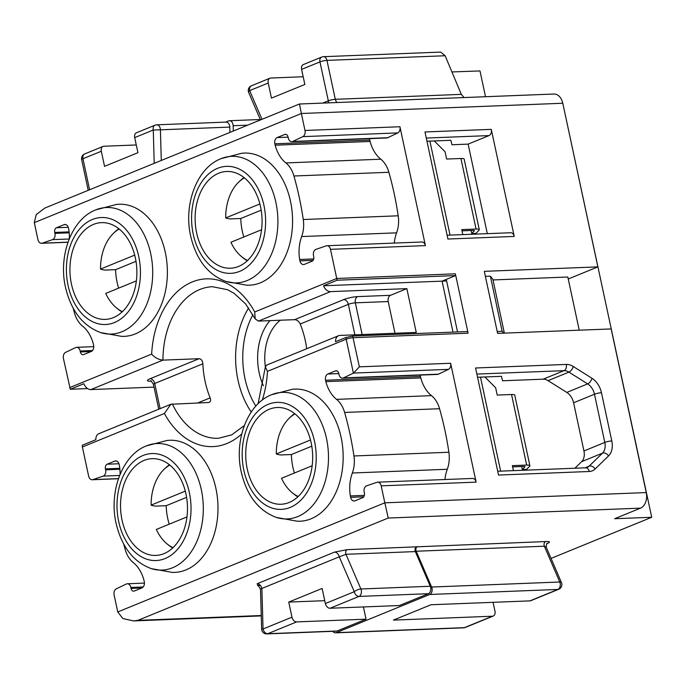 <?xml version="1.0" encoding="UTF-8"?>
<svg xmlns="http://www.w3.org/2000/svg" width="686" height="686" viewBox="0 0 686 686"><rect width="100%" height="100%" fill="white"/><g stroke="black" fill="none" stroke-linecap="round" stroke-linejoin="round"><path stroke-width="1.03" d="M310.492 439.975L276.295 453.952A43.793 30.27 87.8 0 1 288.463 418.966A43.793 30.27 87.8 0 1 294.98 413.89M276.295 453.952A48.955 8.626 167.9 0 0 280.84 454.947L291.379 454.535A48.414 33.46 87.8 0 0 292.879 467.157A48.414 33.46 87.8 0 0 294.414 473.014M311.161 442.813A48.414 33.46 -92.2 0 0 277.298 407.501A48.414 33.46 -92.2 0 0 247.234 468.941A48.414 33.46 -92.2 0 0 281.097 504.253A48.414 33.46 -92.2 0 0 311.161 442.813M276.467 517.458L297.287 521.214A66.113 45.688 -92.2 0 0 341.105 437.325A66.113 45.688 -92.2 0 0 292.116 389.331L271.656 394.699A63.335 43.775 87.8 0 1 326.51 438.577A63.335 43.775 87.8 0 1 276.467 517.458C258.605 510.813 246.874 495.712 241.266 472.157C233.883 440.232 247.706 403.651 271.656 394.699M377.652 482.164L472.585 478.442A5.059 3.499 87.8 0 1 476.118 482.129L450.642 363.263L359.353 366.839L353.547 373.081L343.497 377.892A5.059 3.499 87.8 0 1 342.503 378.14A5.059 3.499 87.8 0 1 338.97 374.453L338.764 373.518A3.79 2.624 -92.2 0 0 336.114 370.749A3.79 2.624 -92.2 0 0 335.48 370.886L327.839 374.016A5.059 3.499 -92.2 0 0 325.541 380.241L325.841 381.63A33.039 22.835 -92.2 0 0 336.56 399.363A25.279 17.476 87.8 0 1 344.629 412.44A252.808 174.733 87.8 0 1 353.959 455.967A25.279 17.476 87.8 0 1 352.347 472.997A33.039 22.835 -92.2 0 0 350.34 495.935L350.64 497.324A5.059 3.499 -92.2 0 0 354.182 501.012A5.059 3.499 -92.2 0 0 355.022 500.823L362.671 497.702A3.79 2.624 -92.2 0 0 364.386 493.028L364.189 492.094A5.059 3.499 87.8 0 1 366.633 485.808L376.948 482.292A5.059 3.499 87.8 0 1 377.652 482.164A5.059 3.499 87.8 0 1 381.184 485.851L476.118 482.129L381.184 485.851L384.829 502.821L646.246 492.574L611.166 328.937L497.607 333.387L484.307 271.339L597.866 266.888L562.786 103.252L301.36 113.499L299.533 104.383M241.764 433.895A83.932 58.01 87.8 0 1 164.391 413.478L82.397 446.989L88.64 476.127A5.059 3.499 87.8 0 0 92.164 479.754A5.059 3.499 87.8 0 0 92.859 479.617L103.183 476.11A5.059 3.499 87.8 0 0 105.627 469.816L105.43 468.881A3.79 2.624 -92.2 0 0 105.43 468.881A3.79 2.624 -92.2 0 1 107.145 464.208L114.794 461.086A5.059 3.499 -92.2 0 1 115.634 460.898A5.059 3.499 -92.2 0 1 119.175 464.585L119.467 465.974A33.039 22.835 -92.2 0 1 120.093 474.326M646.246 492.574A12.64 8.738 87.8 0 1 640.51 508.146L388.216 518.041L137.843 620.367L133.504 620.916L122.88 618.54L117.76 611.963L114.125 594.994A5.059 3.499 87.8 0 1 116.277 588.828L126.318 584.018A5.059 3.499 87.8 0 1 127.313 583.769A5.059 3.499 87.8 0 1 130.846 587.456L131.043 588.391A3.79 2.624 -92.2 0 0 133.701 591.16A3.79 2.624 -92.2 0 0 134.336 591.023L141.976 587.893A5.059 3.499 -92.2 0 0 144.274 581.668L143.974 580.279A33.039 22.835 -92.2 0 0 133.256 562.546A25.279 17.476 87.8 0 1 125.186 549.46A252.808 174.733 87.8 0 1 123.729 544.152M172.1 572.373A66.113 45.688 -92.2 0 0 215.919 488.483A66.113 45.688 -92.2 0 0 166.93 440.498L146.47 445.866A63.335 43.775 87.8 0 1 201.332 489.735A63.335 43.775 87.8 0 1 151.28 568.625L172.1 572.373M491.287 129.362L514.234 236.43L447.924 239.028L424.977 131.961L491.287 129.362A5.059 3.499 87.8 0 1 488.989 135.596L468.126 144.12L487.317 233.652M498.525 475.055L475.57 367.988L566.302 364.429A17.699 12.399 -112.2 0 1 573.196 366.47L591.932 378.252A17.699 12.399 -112.2 0 1 601.468 392.735L611.792 440.927A17.699 12.399 -112.2 0 1 608.576 455.916L595.165 468.95A17.699 12.399 -112.2 0 1 589.248 471.496L498.525 475.055M302.852 136.634L292.802 141.445A5.059 3.499 87.8 0 1 291.816 141.693A5.059 3.499 87.8 0 1 288.283 138.006L288.077 137.071A3.79 2.624 -92.2 0 0 285.427 134.302A3.79 2.624 -92.2 0 0 284.793 134.447L277.144 137.569A5.059 3.499 -92.2 0 0 274.854 143.803L275.146 145.192A33.039 22.835 -92.2 0 0 285.873 162.925A25.279 17.476 87.8 0 1 293.942 176.002A252.808 174.733 87.8 0 1 303.272 219.52A25.279 17.476 87.8 0 1 301.66 236.559A33.039 22.835 -92.2 0 0 299.653 259.488L299.954 260.877A5.059 3.499 -92.2 0 0 303.486 264.564A5.059 3.499 -92.2 0 0 304.335 264.384L311.976 261.263A3.79 2.624 -92.2 0 0 313.699 256.581L313.502 255.646A5.059 3.499 87.8 0 1 315.937 249.361L326.262 245.845A5.059 3.499 87.8 0 1 326.965 245.717L421.899 241.995A5.059 3.499 87.8 0 1 425.414 245.614L399.938 126.747A5.059 3.499 87.8 0 1 397.786 132.912L302.852 136.634A5.059 3.499 87.8 0 0 304.996 130.469L399.938 126.747L304.996 130.469L301.36 113.499L34.3 222.641L37.936 239.611A5.059 3.499 87.8 0 0 41.477 243.298A5.059 3.499 87.8 0 0 42.172 243.17L52.496 239.654A5.059 3.499 87.8 0 0 54.94 233.369L54.734 232.434A3.79 2.624 -92.2 0 1 56.458 227.761L64.107 224.639A5.059 3.499 -92.2 0 1 64.947 224.451A5.059 3.499 -92.2 0 1 68.48 228.138L68.78 229.527A33.039 22.835 -92.2 0 1 69.389 238.548M425.414 245.614L330.481 249.335L337.109 280.222L323.552 285.762A8.086 5.668 67.8 0 0 330.558 291.627L258.476 321.082L294.611 319.667L343.652 299.619A5.059 3.541 -112.2 0 1 348.351 304.344L300.228 324.006C298.89 321.305 297.021 319.856 294.611 319.667M337.109 280.222L455.624 275.575A8.086 5.591 -92.2 0 0 455.384 273.825L468.109 333.19A8.086 5.591 -92.2 0 0 467.62 331.544L352.664 336.046L359.353 366.839M589.248 471.496A5.059 3.499 87.8 0 0 585.715 467.809L587.045 467.526A12.64 8.858 67.8 0 0 589.094 466.18L602.505 453.137A12.64 8.858 67.8 0 0 604.803 442.436L594.479 394.244A12.64 8.858 67.8 0 0 587.662 383.894L568.926 372.121L548.063 380.644A12.64 8.858 67.8 0 0 543.14 379.187L564.003 370.663L476.881 374.076M477.559 377.257L501.449 376.322L502.589 380.781L543.14 379.187M608.576 455.916A5.059 3.473 45.8 0 0 602.505 453.137L581.642 461.669L574.885 468.229M581.642 461.669A12.64 8.858 67.8 0 0 583.94 450.959L604.803 442.436A5.059 0.892 -12.1 0 1 611.792 440.927M601.468 392.735A5.059 0.892 -12.1 0 0 594.479 394.244L573.607 402.776L583.94 450.959M573.607 402.776A12.64 8.858 67.8 0 0 566.799 392.426L587.662 383.894A5.059 2.581 -57.9 0 0 591.932 378.252M548.063 380.644L566.799 392.426M512.613 466.866L523.332 466.446A5.059 0.892 -12.1 0 1 524.936 466.746A5.059 0.892 -12.1 0 1 524.824 467.003L522.363 469.567L526.582 469.396L529.661 466.197A10.11 1.784 167.9 0 0 529.884 465.691A10.11 1.784 167.9 0 0 526.668 465.082L512.348 465.64L513.42 470.639M522.363 469.567L521.712 466.506M426.958 141.23L450.848 140.296L451.997 144.755L468.126 144.12M462.012 230.839L472.731 230.419A5.059 0.892 -12.1 0 1 474.335 230.719A5.059 0.892 -12.1 0 1 474.223 230.976L471.762 233.54L475.981 233.377L479.06 230.17A10.11 1.784 167.9 0 0 479.282 229.664A10.11 1.784 167.9 0 0 476.075 229.055L461.747 229.613L462.818 234.612M471.762 233.54L471.111 230.479M93.742 346.653L76.618 347.322A5.059 3.499 87.8 0 0 75.632 347.57L65.582 352.381A5.059 3.499 87.8 0 0 63.421 358.478L70.306 389.262L87.611 388.585M76.618 347.322A5.059 3.499 87.8 0 1 80.159 351.009L80.356 351.952A3.79 2.624 -92.2 0 0 83.006 354.713A3.79 2.624 -92.2 0 0 83.641 354.576L91.289 351.455A5.059 3.499 -92.2 0 0 93.588 345.221L93.287 343.832A33.039 22.835 -92.2 0 0 82.569 326.099A25.279 17.476 87.8 0 1 74.5 313.022A252.808 174.733 87.8 0 1 73.17 308.203M326.965 245.717A5.059 3.499 87.8 0 1 330.481 249.335M121.499 336.346A66.113 45.688 -92.2 0 0 165.317 252.465A66.113 45.688 -92.2 0 0 116.328 204.471L95.868 209.839A63.335 43.775 87.8 0 1 150.731 253.709A63.335 43.775 87.8 0 1 100.679 332.599L121.499 336.346M246.686 285.187A66.113 45.688 -92.2 0 0 290.504 201.298A66.113 45.688 -92.2 0 0 241.515 153.304L221.055 158.672A63.335 43.775 87.8 0 1 275.918 202.55A63.335 43.775 87.8 0 1 225.865 281.432L246.686 285.187M369.625 138.641A5.059 3.499 -92.2 0 0 369.788 140.081L370.088 141.47A33.039 22.835 -92.2 0 0 380.807 159.203A25.279 17.476 87.8 0 1 388.876 172.28A252.808 174.733 87.8 0 1 398.206 215.798A25.279 17.476 87.8 0 1 396.594 232.837A33.039 22.835 -92.2 0 0 394.236 243.076M397.786 132.912L387.736 137.723A5.059 3.499 87.8 0 1 386.75 137.972L291.816 141.693M313.682 258.939L299.653 259.488M370.088 141.47L275.146 145.192M364.369 495.386L350.34 495.935M420.321 375.096A5.059 3.499 -92.2 0 0 420.475 376.52L420.775 377.909A33.039 22.835 -92.2 0 0 431.494 395.642A25.279 17.476 87.8 0 1 439.563 408.719A252.808 174.733 87.8 0 1 448.893 452.245A25.279 17.476 87.8 0 1 447.281 469.275A33.039 22.835 -92.2 0 0 444.922 479.523M420.775 377.909L325.841 381.63M450.642 363.263A5.059 3.499 87.8 0 1 448.473 369.36L438.431 374.17A5.059 3.499 87.8 0 1 437.445 374.419L342.503 378.14M196.633 232.914A48.414 33.46 -92.2 0 0 230.496 268.226A48.414 33.46 -92.2 0 0 260.56 206.786A48.414 33.46 -92.2 0 0 226.706 171.474A48.414 33.46 -92.2 0 0 196.633 232.914M243.822 236.987A48.414 33.46 87.8 0 1 242.278 231.131A48.414 33.46 87.8 0 1 240.777 218.508L230.239 218.92A48.955 8.626 167.9 0 1 225.694 217.925A43.793 30.27 87.8 0 1 237.862 182.939A43.793 30.27 87.8 0 1 244.379 177.863M71.447 284.081A48.414 33.46 -92.2 0 0 105.31 319.393A48.414 33.46 -92.2 0 0 135.374 257.953A48.414 33.46 -92.2 0 0 101.519 222.641A48.414 33.46 -92.2 0 0 71.447 284.081M118.635 288.146A48.414 33.46 87.8 0 1 117.092 282.289A48.414 33.46 87.8 0 1 115.591 269.675L105.052 270.087A48.955 8.626 167.9 0 1 100.508 269.092A43.793 30.27 87.8 0 1 112.676 234.106A43.793 30.27 87.8 0 1 119.193 229.03M122.048 520.108A48.414 33.46 -92.2 0 0 155.911 555.42A48.414 33.46 -92.2 0 0 185.975 493.98A48.414 33.46 -92.2 0 0 152.121 458.668A48.414 33.46 -92.2 0 0 122.048 520.108M169.236 524.173A48.414 33.46 87.8 0 1 167.693 518.316A48.414 33.46 87.8 0 1 166.192 505.693L155.653 506.114A48.955 8.626 167.9 0 1 151.109 505.119A43.793 30.27 87.8 0 1 163.277 470.124A43.793 30.27 87.8 0 1 169.794 465.057M353.393 373.15L345.847 337.521L352.664 336.046M394.999 333.267L388.199 301.548A5.059 3.499 87.8 0 1 390.497 295.314L406.858 288.635L416.248 332.436L339.947 335.42A8.086 5.668 67.8 0 0 338.55 335.72A8.086 5.668 67.8 0 0 335.548 341.731L345.847 337.521M338.55 335.72L266.597 365.124L265.353 366.95L267.463 371.358A83.932 58.01 87.8 0 1 262.284 400.11M306.693 348.737A75.846 52.419 -92.2 0 0 305.261 340.479A75.846 52.419 -92.2 0 0 300.228 324.006M164.391 413.478L170.823 404.277L208.467 402.51C210.542 402.142 211.108 400.59 210.148 397.88A75.846 52.419 -92.2 0 1 205.114 381.407A75.846 52.419 -92.2 0 1 202.85 363.812L154.727 383.474L160.121 408.642M209.299 402.33L208.467 402.51M158.758 409.199L153.441 384.392A5.059 0.892 167.9 0 1 154.727 383.474A5.059 3.541 67.8 0 0 150.037 378.749L199.077 358.709C201.29 358.984 202.55 360.682 202.85 363.812M199.077 358.709L162.942 360.124C158.552 359.653 154.796 357.646 151.657 354.113A83.932 58.01 87.8 0 1 192.243 281.946A83.932 58.01 87.8 0 1 254.738 311.984L255.175 318.896L258.476 321.082M154.016 387.11L90.869 389.579A8.086 5.668 67.8 0 1 83.864 383.723L70.306 389.262M406.858 288.635L330.558 291.627M170.814 404.277L98.861 433.681A8.086 5.668 67.8 0 0 95.86 439.692L82.303 445.231L82.397 446.989M493.02 279.939L567.819 277.007L579.224 330.189M453 332.118L442.067 281.123L455.624 275.575M504.356 333.122L492.857 279.193L490.387 276.192L502.135 331.278L497.213 331.535M503.773 333.147L502.135 331.278M485.379 276.329L490.387 276.192M323.552 285.762L446.62 280.977M388.216 518.041L384.829 502.821L117.76 611.963M34.3 222.641L36.247 214.564L44.933 208.021L299.422 104.006L553.945 94.033A12.64 8.738 87.8 0 1 562.786 103.252M229.939 132.407L229.784 127.09L160.413 129.817L161.287 160.464M136.274 144.969L103.92 146.238A5.059 3.541 67.8 0 0 103.054 146.427A5.059 3.541 67.8 0 0 101.314 151.246L104.546 166.338L137.929 152.695L134.696 137.603A5.059 3.541 -112.2 0 1 136.437 132.784L155.002 125.195A5.059 3.541 67.8 0 0 153.27 130.014L134.696 137.603M233.309 131.026L233.154 125.718A5.059 3.499 -92.2 0 0 233 124.415A5.059 3.499 -92.2 0 0 229.467 120.727A5.059 3.499 -92.2 0 0 228.618 120.907L225.66 122.117M303.186 76.755L270.833 78.024A5.059 3.541 67.8 0 0 269.967 78.204A5.059 3.541 67.8 0 0 268.226 83.032L271.459 98.115L304.841 84.472L301.608 69.389A5.059 3.541 -112.2 0 1 303.349 64.561L321.708 57.058A5.059 3.541 -112.2 0 0 319.968 61.886L301.608 69.389M451.928 71.944L479.986 70.932L485.517 96.709M154.213 163.354L153.27 130.014L160.413 129.817A5.059 3.499 87.8 0 0 160.258 128.505A5.059 3.499 87.8 0 0 156.717 124.818L226.097 122.099A5.059 3.499 87.8 0 1 229.63 125.787A5.059 3.499 87.8 0 1 229.784 127.09M445.145 55.746L440.661 52.093L323.423 56.689A5.059 3.499 87.8 0 1 326.956 60.377L335.308 99.307L461.318 94.368L445.145 55.746L326.956 60.377A5.059 0.892 -12.1 0 0 319.968 61.886L328.32 100.816A5.059 0.892 -12.1 0 1 335.308 99.307A5.059 3.499 87.8 0 0 337.263 102.523M461.318 94.368L464.019 97.558M434.315 140.947L445.06 151.752L446.62 159.049L460.941 158.492A10.11 1.784 -12.1 0 1 464.156 159.101L479.282 229.664M484.916 376.974L495.652 387.779L497.221 395.076L511.542 394.51A10.11 1.784 -12.1 0 1 514.757 395.119L529.884 465.691M640.51 508.146L614.639 518.719L651.7 517.27L562.863 103.62M258.013 585.621L257.19 583.726L334.571 552.101L347.15 549.658L545.55 541.563C549.94 541.305 550.618 541.931 547.574 543.432L547.042 543.646M651.7 517.27L551.047 558.404M324.735 600.679L288.737 602.085L291.97 617.177A5.059 3.541 67.8 0 0 296.661 621.893L267.729 633.718L337.109 631L366.041 619.175L296.661 621.893M366.041 619.175L363.417 606.947M330.043 608.25L399.424 605.532L428.356 593.707L358.975 596.426L330.043 608.25A5.059 3.541 -112.2 0 1 325.353 603.534L322.12 588.442L288.737 602.085M416.531 546.939A3.164 2.187 -92.2 0 0 415.339 551.587L345.958 554.305L360.887 588.982L430.268 586.264L415.339 551.587M430.268 586.264A5.059 3.499 87.8 0 1 428.356 593.707M337.109 631A5.059 3.499 87.8 0 1 336.26 631.189L266.888 633.907A5.059 3.499 87.8 0 0 267.729 633.718A5.059 3.541 67.8 0 1 263.038 629.002L291.97 617.177M325.353 603.534L354.285 591.709L339.261 556.826L345.958 554.305A3.164 2.187 -92.2 0 1 347.15 549.658M257.19 583.726C259.454 583.949 261.023 585.527 261.88 588.451L339.261 556.826C338.412 553.876 336.852 552.307 334.571 552.101M260.5 589.094L261.632 629.002L263.038 629.002L261.88 588.451C260.037 589.334 260.088 589.334 262.026 588.442M568.248 278.988L597.866 266.888M457.545 331.938L446.286 279.391M558.73 589.274L530.801 600.687A5.059 3.541 -112.2 0 1 529.926 600.876L557.864 589.454A5.059 3.541 -112.2 0 0 558.73 589.274A5.059 5.059 0 0 0 561.465 582.594L546.185 547.111L544.358 546.21C543.698 544.058 544.101 542.506 545.55 541.563M332.804 631.326A5.059 3.499 -92.2 0 0 335.437 632.852A5.059 3.499 -92.2 0 0 336.277 632.663L429.702 594.479A5.059 3.499 -92.2 0 0 432 588.254A5.059 3.499 -92.2 0 0 431.614 587.036L416.196 551.235A3.164 2.187 87.8 0 1 417.397 546.588M529.926 600.876L430.98 604.752L393.421 620.101L492.377 616.225A5.059 3.541 67.8 0 0 493.243 616.037A5.059 3.541 67.8 0 0 494.983 611.217L493.071 602.317M447.109 235.229L510.701 232.743A5.059 3.499 87.8 0 1 514.234 236.43M185.306 491.142L151.109 505.119M173.035 547.668A43.793 30.27 87.8 0 1 166.141 543.115A43.793 30.27 87.8 0 1 156.322 529.446L186.986 516.918M186.609 497.35L166.192 505.693M134.705 255.115L100.508 269.092M122.434 311.641A43.793 30.27 87.8 0 1 115.54 307.088A43.793 30.27 87.8 0 1 105.721 293.419L136.385 280.891M136.008 261.323L115.591 269.675M259.891 203.948L225.694 217.925M247.62 260.483A43.793 30.27 87.8 0 1 240.726 255.929A43.793 30.27 87.8 0 1 230.908 242.261L261.572 229.733M261.195 210.165L240.777 218.508M298.221 496.501A43.793 30.27 87.8 0 1 291.327 491.956A43.793 30.27 87.8 0 1 281.509 478.288L312.173 465.751M311.796 446.192L291.379 454.535M243.856 470.322A53.534 37.001 -92.2 0 0 290.247 507.4A53.534 37.001 -92.2 0 0 314.54 441.432A53.534 37.001 -92.2 0 0 268.149 404.354A53.534 37.001 -92.2 0 0 243.856 470.322M468.109 333.19L353.11 337.701A5.059 0.892 -12.1 0 0 346.121 339.21L267.463 371.358M118.669 521.489A53.534 37.001 -92.2 0 0 165.06 558.567A53.534 37.001 -92.2 0 0 189.353 492.599A53.534 37.001 -92.2 0 0 142.971 455.521A53.534 37.001 -92.2 0 0 118.669 521.489M119.793 468.315L105.43 468.881M254.738 311.984L336.732 278.473L455.384 273.825M69.663 387.616L151.657 354.113M68.068 285.462A53.534 37.001 -92.2 0 0 114.459 322.54A53.534 37.001 -92.2 0 0 138.761 256.573A53.534 37.001 -92.2 0 0 92.37 219.494A53.534 37.001 -92.2 0 0 68.068 285.462M193.255 234.295A53.534 37.001 -92.2 0 0 239.646 271.373A53.534 37.001 -92.2 0 0 263.939 205.406A53.534 37.001 -92.2 0 0 217.556 168.327A53.534 37.001 -92.2 0 0 193.255 234.295M69.106 231.877L54.734 232.434M313.056 260.363L299.954 260.877M396.594 232.837L301.66 236.559M398.206 215.798L303.272 219.52M388.876 172.28L293.942 176.002M380.807 159.203L285.873 162.925M369.788 140.081L274.854 143.803M288.094 137.14L277.144 137.569M286.071 134.396L284.793 134.447M387.736 137.723L292.802 141.445M363.743 496.81L350.64 497.324M447.281 469.275L352.347 472.997M448.893 452.245L353.959 455.967M439.563 408.719L344.629 412.44M431.494 395.642L336.56 399.363M420.475 376.52L325.541 380.241M338.781 373.587L327.839 374.016M336.757 370.834L335.48 370.886M438.431 374.17L343.497 377.892M448.473 369.36L353.547 373.081M118.464 478.614L92.859 479.617M119.63 475.467L103.183 476.11M119.896 469.258L105.627 469.816M118.935 463.745L107.145 464.208M116.491 461.018L114.794 461.086M141.796 587.971L131.043 588.391M143.203 586.976L130.846 587.456M68.017 242.158L42.172 243.17M69.2 239.002L52.496 239.654M69.2 232.811L54.94 233.369M68.248 227.298L56.458 227.761M65.805 224.571L64.107 224.639M91.109 351.524L80.356 351.952M92.516 350.529L80.159 351.009M251.222 412.029A75.846 52.419 87.8 0 1 237.991 380.121A75.846 52.419 87.8 0 1 248.675 307.92M172.332 403.925A75.846 52.419 -92.2 0 0 218.38 438.285L231.662 434.907L244.327 425.552M255.166 318.896L245.511 303.812L234.012 293.274L227.512 289.689L212.437 286.722A75.846 52.419 -92.2 0 0 162.942 360.124L90.869 389.579M252.945 314.668A70.787 48.92 -92.2 0 0 244.979 378.612A70.787 48.92 -92.2 0 0 255.835 406.095M150.037 378.749A10.11 1.784 167.9 0 0 150.663 381.193M388.199 301.548L355.339 302.835A5.059 3.499 87.8 0 1 357.638 296.609A10.11 1.784 167.9 0 0 343.652 299.619M357.638 296.609L390.497 295.314M354.885 334.837L348.351 304.344A5.059 0.892 167.9 0 1 355.339 302.835L362.139 334.554M197.791 402.931L210.148 397.88M263.407 385.764A49.298 34.068 87.8 0 1 259.171 372.815A49.298 34.068 87.8 0 1 269.984 320.628M280.334 320.225A44.238 30.578 -92.2 0 0 265.362 366.796M137.843 620.367L261.255 615.522M268.226 83.032L249.653 90.621L262.001 119.304M322.746 103.097L328.32 100.816A5.059 3.541 67.8 0 1 328.414 102.874M101.314 151.246L82.955 158.749L89.6 189.765M81.66 159.666A5.059 0.892 -12.1 0 1 82.955 158.749A5.059 3.541 67.8 0 1 84.695 153.93A5.059 5.059 0 0 0 81.66 159.666L88.228 190.322M248.666 92.481A5.059 1.775 -23.3 0 1 249.653 90.621A5.059 3.541 67.8 0 1 251.393 85.801A5.059 5.059 0 0 0 248.666 92.481L260.483 119.921M476.075 229.055L460.941 158.492M450.042 235.118L429.89 141.119M474.223 230.976L474.129 230.539M526.668 465.082L511.542 394.51M500.643 471.145L480.492 377.146M524.824 467.003L524.73 466.566M360.887 588.982A5.059 3.499 87.8 0 1 358.975 596.426A5.059 3.541 67.8 0 1 354.285 591.709A5.059 1.775 -23.3 0 1 360.887 588.982M247.697 125.144L233.154 125.718M566.302 364.429A5.059 3.499 87.8 0 1 564.003 370.663A12.64 8.858 67.8 0 1 568.926 372.121A5.059 2.581 -57.9 0 0 573.196 366.47M585.038 467.835L589.094 466.18A5.059 3.473 45.8 0 1 595.165 468.95M561.465 582.594A5.059 1.775 156.7 0 0 559.776 582.011L544.358 546.21L416.196 551.235M429.702 594.479L557.864 589.454A5.059 3.499 -92.2 0 0 560.153 583.229A5.059 3.499 -92.2 0 0 559.776 582.011L431.614 587.036M336.277 632.663L464.439 627.639L492.377 616.225M335.437 632.852L463.599 627.827A5.059 3.499 -92.2 0 0 464.439 627.639A5.059 3.541 -112.2 0 0 465.314 627.45L493.243 616.037M488.989 135.596L426.28 138.049M294.586 413.572A50.558 50.558 0 0 0 288.463 418.966M151.28 568.625C133.418 561.98 121.688 546.871 116.088 523.324C108.697 491.399 122.528 454.818 146.47 445.866M100.679 332.599C82.817 325.953 71.087 310.852 65.487 287.297C58.096 255.372 71.927 218.791 95.868 209.839M225.865 281.432C208.004 274.786 196.273 259.685 190.674 236.13C183.282 204.205 197.114 167.633 221.055 158.672M118.429 478.725L92.164 479.754M144.429 583.1L127.313 583.769M67.983 242.261L41.477 243.298M243.984 177.545A50.558 50.558 0 0 0 237.862 182.939M118.798 228.712A50.558 50.558 0 0 0 112.676 234.106M169.399 464.739A50.558 50.558 0 0 0 163.277 470.124M153.441 384.392C151.563 381.382 150.526 380.25 150.328 380.987L151.503 381.013M133.504 620.916L261.263 615.908M265.353 366.95L258.116 403.711M229.467 120.727L260.303 119.518M84.695 153.93L103.054 146.427M156.717 124.818A5.059 5.059 0 0 0 155.002 125.195M269.967 78.204L251.393 85.801M323.423 56.689A5.059 5.059 0 0 0 321.708 57.058M260.406 589.094C258.725 585.99 257.756 584.772 257.49 585.45L259.737 585.484M261.632 629.002A5.059 5.059 0 0 0 266.888 633.907M546.708 543.621L547.488 543.252C546.716 543.501 546.313 544.778 546.279 547.085L546.279 547.085M463.599 627.827A5.059 5.059 0 0 0 465.314 627.45M585.715 467.809L497.71 471.256M166.141 543.115A50.558 50.558 0 0 0 172.666 548.011M115.54 307.088A50.558 50.558 0 0 0 122.065 311.984M240.726 255.929A50.558 50.558 0 0 0 247.252 260.826M291.327 491.956A50.558 50.558 0 0 0 297.853 496.853"/></g></svg>
